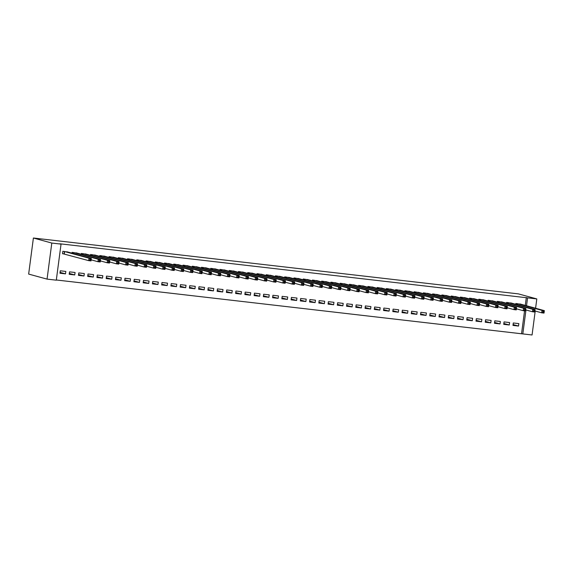 <?xml version="1.0" encoding="UTF-8"?>
<svg xmlns="http://www.w3.org/2000/svg" width="573" height="573" viewBox="0 0 573 573"><rect width="100%" height="100%" fill="white"/><g stroke="black" fill="none" stroke-linecap="round" stroke-linejoin="round"><path stroke-width="0.86" d="M56.326 279.982L522.82 333.916L525.971 309.972M56.297 280.176L47.058 279.115L28.65 274.08L33.399 238.017L518.407 293.885L536.808 298.92L59.8 243.776L61.046 244.119L56.297 280.176M535.218 311.039L532.066 334.983L522.82 333.916M74.748 274.933L75.07 272.497L69.526 271.86L69.204 274.295L74.748 274.933L69.312 273.45M77.606 253.252L72.091 252.364L71.983 253.173M93.241 277.06L93.564 274.625L88.013 273.987L87.69 276.422L93.241 277.06L87.805 275.577M96.092 255.379L90.584 254.498L90.477 255.307M111.735 279.194L112.05 276.759L106.506 276.114L106.184 278.557L111.735 279.194L106.299 277.704M114.586 257.513L109.071 256.625L108.963 257.435M130.221 281.322L130.544 278.886L124.993 278.249L124.678 280.684L130.221 281.322L124.785 279.839M133.079 259.641L127.564 258.752L127.457 259.569M148.715 283.449L149.03 281.014L143.486 280.376L143.164 282.811L148.715 283.449L143.279 281.966M151.566 261.768L146.051 260.887L145.943 261.696M167.201 285.583L167.524 283.148L161.98 282.503L161.658 284.946L167.201 285.583L161.765 284.093M170.059 263.902L164.544 263.014L164.437 263.824M185.695 287.71L186.017 285.275L180.466 284.638L180.144 287.073L185.695 287.71L180.259 286.228M188.546 266.03L183.031 265.141L182.93 265.958M204.181 289.845L204.504 287.402L198.96 286.765L198.638 289.2L204.181 289.845L198.752 288.355M207.039 268.157L201.524 267.276L201.417 268.085M222.675 291.972L222.997 289.537L217.446 288.899L217.131 291.335L222.675 291.972L217.239 290.482M225.533 270.291L220.018 269.403L219.91 270.212M241.169 294.099L241.484 291.664L235.94 291.027L235.618 293.462L241.169 294.099L235.732 292.617M244.019 272.419L238.504 271.53L238.397 272.347M259.655 296.234L259.977 293.791L254.433 293.154L254.111 295.589L259.655 296.234L254.219 294.744M262.513 274.546L256.998 273.665L256.89 274.474M278.149 298.361L278.471 295.926L272.92 295.288L272.598 297.724L278.149 298.361L272.712 296.878M280.999 276.68L275.484 275.792L275.377 276.601M296.635 300.488L296.957 298.053L291.413 297.416L291.091 299.851L296.635 300.488L291.199 299.006M299.493 278.807L293.978 277.926L293.87 278.736M315.129 302.623L315.451 300.188L309.9 299.543L309.578 301.985L315.129 302.623L309.692 301.133M317.979 280.942L312.471 280.054L312.364 280.863M333.622 304.75L333.937 302.315L328.393 301.677L328.071 304.113L333.622 304.75L328.186 303.267M336.473 283.069L330.958 282.181L330.85 282.998M352.109 306.877L352.431 304.442L346.88 303.805L346.565 306.24L352.109 306.877L346.672 305.395M354.966 285.196L349.451 284.315L349.344 285.125M370.602 309.012L370.917 306.576L365.373 305.932L365.051 308.374L370.602 309.012L365.166 307.522M373.453 287.331L367.938 286.443L367.83 287.252M389.088 311.139L389.411 308.704L383.867 308.066L383.545 310.502L389.088 311.139L383.652 309.656M391.946 289.458L386.431 288.57L386.324 289.386M407.582 313.273L407.904 310.831L402.353 310.194L402.031 312.629L407.582 313.273L402.146 311.784M410.433 291.585L404.918 290.704L404.817 291.514M426.068 315.401L426.391 312.965L420.847 312.328L420.525 314.763L426.068 315.401L420.639 313.911M428.926 293.72L423.411 292.832L423.304 293.641M444.562 317.528L444.884 315.093L439.333 314.455L439.018 316.89L444.562 317.528L439.126 316.045M447.42 295.847L441.905 294.959L441.797 295.775M463.056 319.662L463.371 317.22L457.827 316.583L457.505 319.018L463.056 319.662L457.619 318.173M465.906 297.974L460.391 297.093L460.284 297.903M481.542 321.79L481.864 319.354L476.321 318.717L475.998 321.152L481.542 321.79L476.106 320.307M484.4 300.109L478.885 299.221L478.777 300.03M500.036 323.917L500.358 321.482L494.807 320.844L494.485 323.279L500.036 323.917L494.599 322.434M502.886 302.236L497.371 301.355L497.264 302.164M518.522 326.051L518.844 323.616L513.301 322.971L512.978 325.414L518.522 326.051L513.086 324.562M521.38 304.37L515.865 303.482L515.757 304.292M521.573 333.572L524.56 310.838M525.276 305.43L526.315 297.509M512.133 303.303L506.618 302.415L506.511 303.232M509.282 324.984L509.598 322.549L504.054 321.911L503.731 324.347L509.282 324.984L503.846 323.501M493.647 301.176L488.132 300.288L488.024 301.097M490.789 322.857L491.111 320.422L485.56 319.777L485.245 322.219L490.789 322.857L485.352 321.367M475.153 299.042L469.638 298.153L469.531 298.97M472.295 320.722L472.618 318.287L467.074 317.65L466.751 320.085L472.295 320.722L466.866 319.24M456.66 296.914L451.144 296.026L451.044 296.835M453.809 318.595L454.131 316.16L448.58 315.522L448.258 317.958L453.809 318.595L448.373 317.113M438.173 294.78L432.658 293.899L432.551 294.708M435.315 316.468L435.638 314.025L430.094 313.388L429.771 315.823L435.315 316.468L429.879 314.978M419.68 292.653L414.164 291.764L414.057 292.581M416.829 314.333L417.144 311.898L411.6 311.261L411.278 313.696L416.829 314.333L411.393 312.851M401.193 290.525L395.678 289.637L395.571 290.447M398.335 312.206L398.658 309.771L393.107 309.134L392.791 311.569L398.335 312.206L392.899 310.716M382.7 288.391L377.184 287.51L377.077 288.319M379.849 310.079L380.164 307.637L374.62 306.999L374.298 309.434L379.849 310.079L374.413 308.589M364.206 286.264L358.698 285.375L358.591 286.192M361.355 307.945L361.678 305.509L356.127 304.872L355.804 307.307L361.355 307.945L355.919 306.462M345.72 284.136L340.204 283.248L340.097 284.058M342.862 305.817L343.184 303.382L337.64 302.737L337.318 305.18L342.862 305.817L337.425 304.327M327.226 282.002L321.711 281.121L321.603 281.93M324.375 303.683L324.698 301.248L319.147 300.61L318.824 303.045L324.375 303.683L318.939 302.2M308.74 279.875L303.224 278.987L303.117 279.803M305.882 301.556L306.204 299.12L300.653 298.483L300.338 300.918L305.882 301.556L300.445 300.073M290.246 277.747L284.731 276.859L284.623 277.669M287.395 299.428L287.71 296.993L282.167 296.348L281.844 298.791L287.395 299.428L281.959 297.939M271.76 275.613L266.244 274.725L266.137 275.541M268.902 297.294L269.224 294.859L263.673 294.221L263.358 296.656L268.902 297.294L263.465 295.811M253.266 273.486L247.751 272.598L247.643 273.407M250.408 295.167L250.73 292.731L245.187 292.094L244.864 294.529L250.408 295.167L244.972 293.684M234.772 271.351L229.257 270.47L229.157 271.28M231.922 293.039L232.244 290.597L226.693 289.959L226.371 292.395L231.922 293.039L226.485 291.55M216.286 269.224L210.771 268.336L210.663 269.152M213.428 290.905L213.75 288.47L208.207 287.832L207.884 290.267L213.428 290.905L207.992 289.422M197.792 267.097L192.277 266.209L192.17 267.018M194.942 288.778L195.257 286.342L189.713 285.705L189.391 288.14L194.942 288.778L189.505 287.288M179.306 264.962L173.791 264.081L173.683 264.891M176.448 286.65L176.771 284.208L171.22 283.571L170.904 286.006L176.448 286.65L171.012 285.161M160.812 262.835L155.297 261.947L155.19 262.763M157.955 284.516L158.277 282.081L152.733 281.443L152.411 283.879L157.955 284.516L152.525 283.033M142.319 260.708L136.804 259.82L136.703 260.629M139.468 282.389L139.791 279.953L134.24 279.309L133.917 281.751L139.468 282.389L134.032 280.899M123.832 258.573L118.317 257.692L118.21 258.502M120.975 280.254L121.297 277.819L115.753 277.182L115.431 279.617L120.975 280.254L115.538 278.772M105.339 256.446L99.824 255.558L99.716 256.375M102.488 278.127L102.811 275.692L97.26 275.054L96.937 277.49L102.488 278.127L97.052 276.644M86.852 254.319L81.337 253.431L81.23 254.24M83.995 276L84.317 273.565L78.766 272.92L78.451 275.362L83.995 276L78.558 274.51M68.359 252.184L62.844 251.296L62.521 253.739L64.018 253.911M65.508 273.865L65.823 271.43L60.28 270.793L59.957 273.228L65.508 273.865L60.072 272.383M47.058 279.115L51.799 243.052L61.046 244.119M51.799 243.052L33.399 238.017M526.523 305.774L527.568 297.853M535.583 308.253L536.808 298.92M543.039 311.304L542.91 312.278L543.834 312.385L543.963 311.411L542.037 310.38L544.35 310.645L544.028 313.087L541.721 312.815L542.037 310.38L517.362 303.654M519.919 303.948L544.35 310.645L543.963 311.411M542.91 312.278L541.721 312.815L534.924 310.96M543.834 312.385L544.028 313.087M533.8 310.237L533.671 311.211L534.595 311.318L534.724 310.344L532.797 309.313L535.103 309.585L534.781 312.02L532.475 311.755L532.797 309.313L508.115 302.587M510.672 302.881L535.103 309.585L534.724 310.344M533.671 311.211L532.475 311.755L525.677 309.893M534.595 311.318L534.781 312.02M524.553 309.169L524.424 310.151L525.348 310.251L525.477 309.277L523.55 308.253L525.856 308.518L525.541 310.953L523.228 310.688L523.55 308.253L498.868 301.527M501.418 301.828L525.856 308.518L525.477 309.277M524.424 310.151L523.228 310.688L516.431 308.833M525.348 310.251L525.541 310.953M515.306 308.109L515.177 309.083L516.101 309.191L516.23 308.217L514.303 307.185L516.617 307.45L516.294 309.886L513.981 309.621L514.303 307.185L489.629 300.46M492.171 300.761L516.617 307.45L516.23 308.217M515.177 309.083L513.981 309.621L507.191 307.765M516.101 309.191L516.294 309.886M506.059 307.042L505.93 308.016L506.854 308.124L506.983 307.149L505.057 306.118L507.37 306.39L507.048 308.826L504.734 308.561L505.057 306.118L480.382 299.393M482.924 299.7L507.37 306.39L506.983 307.149M505.93 308.016L504.734 308.561L497.944 306.698M506.854 308.124L507.048 308.826M496.812 305.975L496.684 306.956L497.608 307.056L497.736 306.082L495.81 305.058L498.123 305.323L497.801 307.758L495.495 307.493L495.81 305.058L471.135 298.332M473.678 298.626L498.123 305.323L497.736 306.082M496.684 306.956L495.495 307.493L488.697 305.638M497.608 307.056L497.801 307.758M487.573 304.915L487.444 305.889L488.368 305.996L488.497 305.022L486.57 303.991L488.876 304.256L488.554 306.691L486.248 306.426L486.57 303.991L461.888 297.265M464.431 297.566L488.876 304.256L488.497 305.022M487.444 305.889L486.248 306.426L479.451 304.571M488.368 305.996L488.554 306.691M478.326 303.848L478.197 304.822L479.121 304.929L479.25 303.955L477.323 302.924L479.63 303.196L479.315 305.631L477.001 305.366L477.323 302.924L452.641 296.198M455.198 296.492L479.63 303.196L479.25 303.955M478.197 304.822L477.001 305.366L470.204 303.504M479.121 304.929L479.315 305.631M469.079 302.78L468.95 303.754L469.874 303.862L470.003 302.888L468.077 301.864L470.39 302.129L470.068 304.564L467.754 304.299L468.077 301.864L443.402 295.131M445.944 295.439L470.39 302.129L470.003 302.888M468.95 303.754L467.754 304.299L460.964 302.444M469.874 303.862L470.068 304.564M459.833 301.72L459.704 302.694L460.628 302.802L460.756 301.828L458.83 300.796L461.143 301.061L460.821 303.497L458.507 303.232L458.83 300.796L434.155 294.071M436.698 294.372L461.143 301.061L460.756 301.828M459.704 302.694L458.507 303.232L451.717 301.377M460.628 302.802L460.821 303.497M450.586 300.653L450.457 301.627L451.388 301.735L451.51 300.761L449.583 299.729L451.896 300.001L451.574 302.437L449.268 302.172L449.583 299.729L424.908 293.004M427.451 293.304L451.896 300.001L451.51 300.761M450.457 301.627L449.268 302.172L442.471 300.309M451.388 301.735L451.574 302.437M441.346 299.586L441.217 300.56L442.141 300.667L442.27 299.693L440.343 298.669L442.65 298.934L442.327 301.369L440.021 301.104L440.343 298.669L415.661 291.936M418.211 292.237L442.65 298.934L442.27 299.693M441.217 300.56L440.021 301.104L433.224 299.249M442.141 300.667L442.327 301.369M432.099 298.526L431.97 299.5L432.894 299.607L433.023 298.633L431.097 297.602L433.403 297.867L433.088 300.302L430.774 300.037L431.097 297.602L406.415 290.876M408.972 291.17L433.403 297.867L433.023 298.633M431.97 299.5L430.774 300.037L423.977 298.182M432.894 299.607L433.088 300.302M422.853 297.459L422.724 298.433L423.648 298.54L423.776 297.566L421.85 296.535L424.163 296.8L423.841 299.242L421.527 298.97L421.85 296.535L397.175 289.809M399.725 290.103L424.163 296.8L423.776 297.566M422.724 298.433L421.527 298.97L414.737 297.115M423.648 298.54L423.841 299.242M413.606 296.391L413.477 297.366L414.401 297.473L414.53 296.499L412.603 295.475L414.916 295.74L414.594 298.175L412.281 297.91L412.603 295.475L387.928 288.742M390.471 289.043L414.916 295.74L414.53 296.499M413.477 297.366L412.281 297.91L405.491 296.048M414.401 297.473L414.594 298.175M404.359 295.331L404.23 296.305L405.161 296.413L405.283 295.432L403.356 294.407L405.67 294.672L405.347 297.108L403.041 296.843L403.356 294.407L378.681 287.682M381.224 287.983L405.67 294.672L405.283 295.432M404.23 296.305L403.041 296.843L396.244 294.988M405.161 296.413L405.347 297.108M395.119 294.264L394.99 295.238L395.914 295.346L396.043 294.372L394.117 293.34L396.423 293.605L396.108 296.048L393.794 295.775L394.117 293.34L369.435 286.615M371.992 286.908L396.423 293.605L396.043 294.372M394.99 295.238L393.794 295.775L386.997 293.92M395.914 295.346L396.108 296.048M385.873 293.197L385.744 294.171L386.668 294.278L386.796 293.304L384.87 292.28L387.183 292.545L386.861 294.98L384.547 294.715L384.87 292.28L360.188 285.547M362.738 285.848L387.183 292.545L386.796 293.304M385.744 294.171L384.547 294.715L377.75 292.853M386.668 294.278L386.861 294.98M376.626 292.137L376.497 293.111L377.421 293.218L377.55 292.237L375.623 291.213L377.936 291.478L377.614 293.913L375.301 293.648L375.623 291.213L350.948 284.487M353.491 284.788L377.936 291.478L377.55 292.237M376.497 293.111L375.301 293.648L368.511 291.793M377.421 293.218L377.614 293.913M367.379 291.07L367.25 292.044L368.174 292.151L368.303 291.177L366.376 290.146L368.69 290.411L368.367 292.853L366.054 292.581L366.376 290.146L341.701 283.42M344.251 283.714L368.69 290.411L368.303 291.177M367.25 292.044L366.054 292.581L359.264 290.726M368.174 292.151L368.367 292.853M358.132 290.002L358.01 290.977L358.934 291.084L359.063 290.11L357.129 289.086L359.443 289.351L359.121 291.786L356.814 291.521L357.129 289.086L332.455 282.353M335.012 282.647L359.443 289.351L359.063 290.11M358.01 290.977L356.814 291.521L350.017 289.659M358.934 291.084L359.121 291.786M348.893 288.942L348.764 289.917L349.688 290.017L349.817 289.043L347.89 288.018L350.196 288.283L349.881 290.719L347.567 290.454L347.89 288.018L323.208 281.293M325.758 281.594L350.196 288.283L349.817 289.043M348.764 289.917L347.567 290.454L340.77 288.599M349.688 290.017L349.881 290.719M339.646 287.875L339.517 288.849L340.441 288.957L340.57 287.983L338.643 286.951L340.956 287.216L340.634 289.659L338.321 289.386L338.643 286.951L313.961 280.226M316.511 280.526L340.956 287.216L340.57 287.983M339.517 288.849L338.321 289.386L331.523 287.531M340.441 288.957L340.634 289.659M330.399 286.808L330.27 287.782L331.194 287.89L331.323 286.915L329.396 285.884L331.71 286.156L331.387 288.591L329.074 288.326L329.396 285.884L304.721 279.158M307.264 279.466L331.71 286.156L331.323 286.915M330.27 287.782L329.074 288.326L322.284 286.464M331.194 287.89L331.387 288.591M321.152 285.741L321.023 286.722L321.947 286.822L322.076 285.848L320.149 284.824L322.463 285.089L322.141 287.524L319.827 287.259L320.149 284.824L295.475 278.098M298.017 278.399L322.463 285.089L322.076 285.848M321.023 286.722L319.827 287.259L313.037 285.404M321.947 286.822L322.141 287.524M311.905 284.681L311.784 285.655L312.708 285.762L312.837 284.788L310.903 283.757L313.216 284.022L312.894 286.457L310.587 286.192L310.903 283.757L286.228 277.031M288.785 277.325L313.216 284.022L312.837 284.788M311.784 285.655L310.587 286.192L303.79 284.337M312.708 285.762L312.894 286.457M302.666 283.614L302.537 284.588L303.461 284.695L303.59 283.721L301.663 282.69L303.969 282.962L303.654 285.397L301.341 285.132L301.663 282.69L276.981 275.964M279.538 276.258L303.969 282.962L303.59 283.721M302.537 284.588L301.341 285.132L294.543 283.27M303.461 284.695L303.654 285.397M293.419 282.546L293.29 283.528L294.214 283.628L294.343 282.654L292.416 281.63L294.73 281.895L294.407 284.33L292.094 284.065L292.416 281.63L267.741 274.904M270.284 275.205L294.73 281.895L294.343 282.654M293.29 283.528L292.094 284.065L285.297 282.21M294.214 283.628L294.407 284.33M284.172 281.486L284.043 282.46L284.967 282.568L285.096 281.594L283.169 280.562L285.483 280.827L285.161 283.263L282.847 282.998L283.169 280.562L258.495 273.837M261.037 274.138L285.483 280.827L285.096 281.594M284.043 282.46L282.847 282.998L276.057 281.142M284.967 282.568L285.161 283.263M274.925 280.419L274.796 281.393L275.72 281.501L275.849 280.526L273.923 279.495L276.236 279.767L275.914 282.203L273.608 281.937L273.923 279.495L249.248 272.769M251.791 273.07L276.236 279.767L275.849 280.526M274.796 281.393L273.608 281.937L266.81 280.075M275.72 281.501L275.914 282.203M265.686 279.352L265.557 280.326L266.481 280.433L266.61 279.459L264.683 278.435L266.989 278.7L266.667 281.135L264.361 280.87L264.683 278.435L240.001 271.702M242.551 272.003L266.989 278.7L266.61 279.459M265.557 280.326L264.361 280.87L257.564 279.015M266.481 280.433L266.667 281.135M256.439 278.292L256.31 279.266L257.234 279.373L257.363 278.399L255.436 277.368L257.743 277.633L257.427 280.068L255.114 279.803L255.436 277.368L230.754 270.642M233.311 270.936L257.743 277.633L257.363 278.399M256.31 279.266L255.114 279.803L248.317 277.948M257.234 279.373L257.427 280.068M247.192 277.225L247.063 278.199L247.987 278.306L248.116 277.332L246.189 276.301L248.503 276.573L248.181 279.008L245.867 278.743L246.189 276.301L221.515 269.575M224.064 269.869L248.503 276.573L248.116 277.332M247.063 278.199L245.867 278.743L239.077 276.881M247.987 278.306L248.181 279.008M237.945 276.157L237.816 277.131L238.74 277.239L238.869 276.265L236.943 275.241L239.256 275.506L238.934 277.941L236.62 277.676L236.943 275.241L212.268 268.508M214.811 268.809L239.256 275.506L238.869 276.265M237.816 277.131L236.62 277.676L229.83 275.821M238.74 277.239L238.934 277.941M228.699 275.097L228.57 276.071L229.501 276.179L229.623 275.205L227.696 274.173L230.009 274.438L229.687 276.874L227.381 276.609L227.696 274.173L203.021 267.448M205.564 267.749L230.009 274.438L229.623 275.205M228.57 276.071L227.381 276.609L220.584 274.754M229.501 276.179L229.687 276.874M219.459 274.03L219.33 275.004L220.254 275.112L220.383 274.138L218.456 273.106L220.763 273.371L220.44 275.814L218.134 275.541L218.456 273.106L193.774 266.381M196.331 266.674L220.763 273.371L220.383 274.138M219.33 275.004L218.134 275.541L211.337 273.686M220.254 275.112L220.44 275.814M210.212 272.963L210.083 273.937L211.007 274.044L211.136 273.07L209.209 272.046L211.516 272.311L211.201 274.746L208.887 274.481L209.209 272.046L184.527 265.313M187.077 265.614L211.516 272.311L211.136 273.07M210.083 273.937L208.887 274.481L202.09 272.619M211.007 274.044L211.201 274.746M200.965 271.903L200.837 272.877L201.76 272.984L201.889 272.003L199.963 270.979L202.276 271.244L201.954 273.679L199.64 273.414L199.963 270.979L175.288 264.253M177.831 264.554L202.276 271.244L201.889 272.003M200.837 272.877L199.64 273.414L192.85 271.559M201.76 272.984L201.954 273.679M191.719 270.836L191.59 271.81L192.514 271.917L192.643 270.943L190.716 269.912L193.029 270.177L192.707 272.619L190.394 272.347L190.716 269.912L166.041 263.186M168.591 263.48L193.029 270.177L192.643 270.943M191.59 271.81L190.394 272.347L183.604 270.492M192.514 271.917L192.707 272.619M182.472 269.768L182.343 270.743L183.274 270.85L183.396 269.876L181.469 268.852L183.783 269.117L183.46 271.552L181.154 271.287L181.469 268.852L156.794 262.119M159.351 262.413L183.783 269.117L183.396 269.876M182.343 270.743L181.154 271.287L174.357 269.425M183.274 270.85L183.46 271.552M173.232 268.708L173.103 269.682L174.027 269.79L174.156 268.809L172.229 267.784L174.536 268.049L174.221 270.485L171.907 270.22L172.229 267.784L147.548 261.059M150.097 261.36L174.536 268.049L174.156 268.809M173.103 269.682L171.907 270.22L165.11 268.365M174.027 269.79L174.221 270.485M163.985 267.641L163.857 268.615L164.78 268.723L164.909 267.749L162.983 266.717L165.296 266.982L164.974 269.425L162.66 269.152L162.983 266.717L138.301 259.992M140.851 260.292L165.296 266.982L164.909 267.749M163.857 268.615L162.66 269.152L155.863 267.297M164.78 268.723L164.974 269.425M154.739 266.574L154.61 267.548L155.534 267.655L155.663 266.681L153.736 265.657L156.049 265.922L155.727 268.357L153.414 268.092L153.736 265.657L129.061 258.924M131.604 259.232L156.049 265.922L155.663 266.681M154.61 267.548L153.414 268.092L146.624 266.23M155.534 267.655L155.727 268.357M145.492 265.514L145.363 266.488L146.287 266.588L146.416 265.614L144.489 264.59L146.803 264.855L146.48 267.29L144.167 267.025L144.489 264.59L119.814 257.864M122.357 258.165L146.803 264.855L146.416 265.614M145.363 266.488L144.167 267.025L137.377 265.17M146.287 266.588L146.48 267.29M136.245 264.447L136.123 265.421L137.047 265.528L137.169 264.554L135.242 263.523L137.556 263.788L137.233 266.23L134.927 265.958L135.242 263.523L110.568 256.797M113.125 257.091L137.556 263.788L137.169 264.554M136.123 265.421L134.927 265.958L128.13 264.103M137.047 265.528L137.233 266.23M127.005 263.379L126.877 264.354L127.8 264.461L127.929 263.487L126.003 262.455L128.309 262.728L127.994 265.163L125.68 264.898L126.003 262.455L101.321 255.73M103.878 256.024L128.309 262.728L127.929 263.487M126.877 264.354L125.68 264.898L118.883 263.036M127.8 264.461L127.994 265.163M117.759 262.312L117.63 263.294L118.554 263.394L118.683 262.42L116.756 261.395L119.069 261.66L118.747 264.096L116.434 263.831L116.756 261.395L92.074 254.67M94.631 254.964L119.069 261.66L118.683 262.42M117.63 263.294L116.434 263.831L109.636 261.976M118.554 263.394L118.747 264.096M108.512 261.252L108.383 262.226L109.307 262.334L109.436 261.36L107.509 260.328L109.823 260.593L109.5 263.028L107.187 262.763L107.509 260.328L82.834 253.603M85.377 253.903L109.823 260.593L109.436 261.36M108.383 262.226L107.187 262.763L100.397 260.908M109.307 262.334L109.5 263.028M99.265 260.185L99.136 261.159L100.06 261.267L100.189 260.292L98.262 259.261L100.576 259.533L100.254 261.968L97.94 261.703L98.262 259.261L73.588 252.535M76.13 252.836L100.576 259.533L100.189 260.292M99.136 261.159L97.94 261.703L91.15 259.841M100.06 261.267L100.254 261.968M90.018 259.118L89.897 260.099L90.821 260.199L90.949 259.225L89.016 258.201L91.329 258.466L91.007 260.901L88.7 260.636L89.016 258.201L64.341 251.475M66.883 251.769L91.329 258.466L90.949 259.225M89.897 260.099L88.7 260.636L62.536 253.631M90.821 260.199L91.007 260.901M517.648 303.711L517.505 304.772M517.462 303.676L517.326 304.721M508.401 302.644L508.258 303.704M508.215 302.608L508.079 303.654M499.155 301.584L499.011 302.644M498.968 301.541L498.832 302.594M489.908 300.517L489.772 301.577M489.729 300.481L489.586 301.527M480.661 299.45L480.525 300.51M480.482 299.414L480.339 300.46M471.421 298.39L471.278 299.45M471.235 298.347L471.099 299.4M462.175 297.323L462.031 298.383M461.988 297.28L461.852 298.332M452.928 296.255L452.792 297.315M452.742 296.22L452.606 297.265M443.681 295.195L443.545 296.248M443.502 295.152L443.359 296.205M434.434 294.128L434.298 295.188M434.255 294.085L434.119 295.138M425.195 293.061L425.051 294.121M425.008 293.025L424.872 294.071M415.948 292.001L415.805 293.054M415.762 291.958L415.626 293.004M406.701 290.934L406.565 291.994M406.515 290.891L406.379 291.944M397.454 289.866L397.318 290.926M397.275 289.831L397.132 290.876M388.208 288.806L388.071 289.859M388.028 288.763L387.892 289.809M378.968 287.739L378.825 288.799M378.782 287.696L378.646 288.749M369.721 286.672L369.578 287.732M369.535 286.636L369.399 287.682M360.474 285.605L360.338 286.665M360.288 285.569L360.152 286.615M351.228 284.545L351.091 285.605M351.048 284.502L350.905 285.555M341.981 283.477L341.845 284.537M341.802 283.442L341.666 284.487M332.741 282.41L332.598 283.47M332.555 282.374L332.419 283.42M323.494 281.35L323.351 282.41M323.308 281.307L323.172 282.36M314.248 280.283L314.111 281.343M314.068 280.247L313.925 281.293M305.001 279.216L304.865 280.276M304.822 279.18L304.678 280.226M295.761 278.156L295.618 279.216M295.575 278.113L295.439 279.166M286.514 277.088L286.371 278.149M286.328 277.053L286.192 278.098M277.268 276.021L277.124 277.081M277.081 275.985L276.945 277.031M268.021 274.961L267.885 276.021M267.842 274.918L267.698 275.971M258.774 273.894L258.638 274.954M258.595 273.851L258.452 274.904M249.534 272.827L249.391 273.887M249.348 272.791L249.212 273.837M240.288 271.767L240.144 272.82M240.101 271.724L239.965 272.777M231.041 270.7L230.898 271.76M230.855 270.657L230.718 271.709M221.794 269.632L221.658 270.692M221.615 269.596L221.472 270.642M212.547 268.572L212.411 269.625M212.368 268.529L212.232 269.575M203.308 267.505L203.164 268.565M203.121 267.462L202.985 268.515M194.061 266.438L193.918 267.498M193.875 266.402L193.738 267.448M184.814 265.378L184.678 266.431M184.628 265.335L184.492 266.381M175.567 264.311L175.431 265.371M175.388 264.268L175.245 265.32M166.32 263.243L166.184 264.303M166.141 263.208L166.005 264.253M157.081 262.176L156.938 263.236M156.895 262.14L156.758 263.186M147.834 261.116L147.691 262.176M147.648 261.073L147.512 262.126M138.587 260.049L138.451 261.109M138.401 260.013L138.265 261.059M129.34 258.982L129.204 260.042M129.161 258.946L129.018 259.992M120.094 257.922L119.958 258.982M119.915 257.879L119.778 258.932M110.854 256.854L110.711 257.914M110.668 256.819L110.532 257.864M101.607 255.787L101.464 256.847M101.421 255.751L101.285 256.797M92.36 254.727L92.224 255.787M92.174 254.684L92.038 255.737M83.114 253.66L82.978 254.72M82.935 253.624L82.791 254.67M73.867 252.593L73.731 253.653M73.688 252.557L73.552 253.603M64.627 251.533L64.305 253.968M64.441 251.49L64.119 253.925"/></g></svg>
